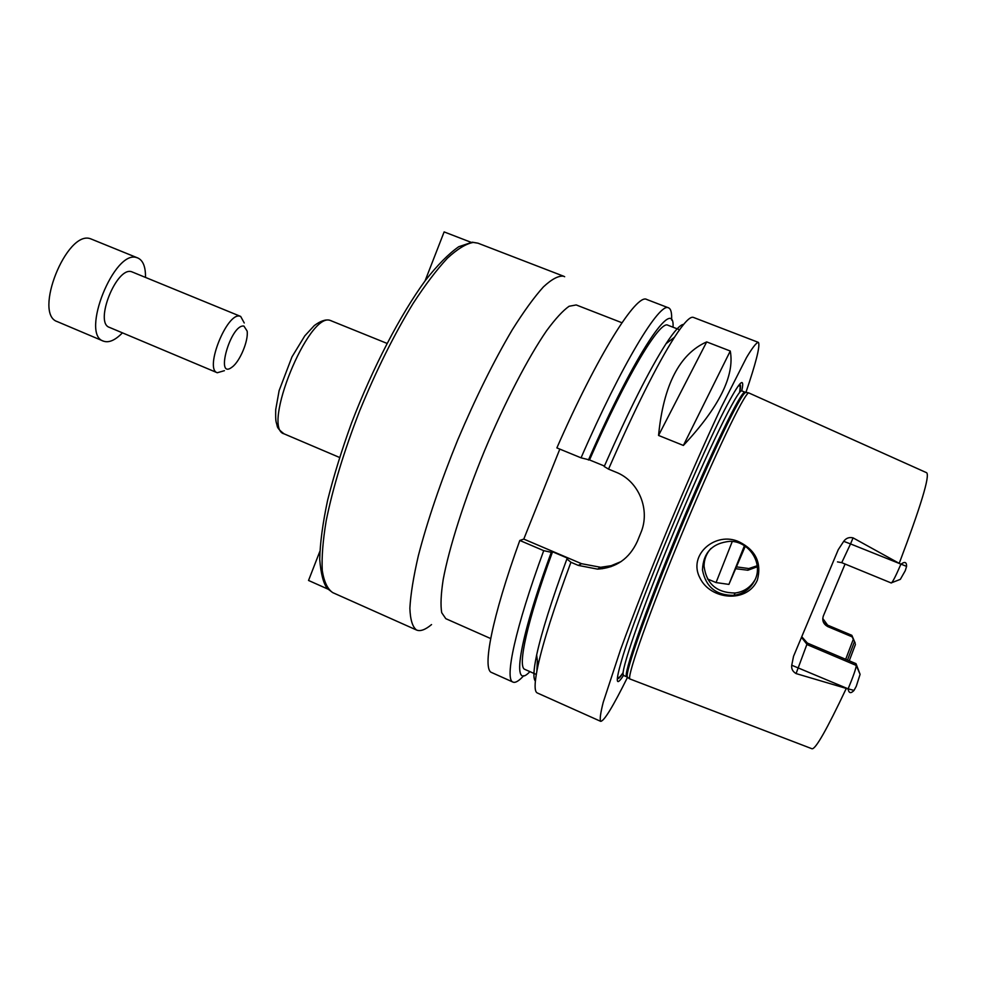 <?xml version="1.0" encoding="UTF-8"?>
<svg xmlns="http://www.w3.org/2000/svg" width="981" height="981" viewBox="0 0 981 981"><rect width="100%" height="100%" fill="white"/><g stroke="black" fill="none" stroke-linecap="round" stroke-linejoin="round"><path stroke-width="1.47" d="M319.818 551.457L308.537 580.458L327.801 589.054M470.966 242.27L444.123 231.908L425.08 280.86M490.684 638.557L445.803 618.68L441.708 612.696C440.444 605.24 440.935 594.192 443.191 579.538C449.175 547.545 464.356 499.783 484.504 450.806C505.019 401.977 528.146 357.513 546.613 330.707C555.405 318.776 562.898 310.634 569.078 306.268L576.203 304.944L621.954 322.749M431.542 624.578C425.337 629.777 420.334 631.592 416.533 630.023C412.486 626.908 410.266 619.624 409.874 608.208C410.634 594.4 413.455 576.926 418.335 555.786C427.385 520.923 440.543 482.223 457.82 439.709C475.773 397.477 493.909 360.861 512.241 329.849C523.78 311.48 534.179 297.157 543.425 286.881C551.812 279.094 558.532 275.538 563.597 276.201L564.664 276.728M757.185 565.755L748.81 568.551L736.694 566.895M757.295 566.773L747.878 570.231L735.922 568.735M710.869 548.526C706.357 553.591 704.088 559.489 704.051 566.221C706.443 584.002 716.817 592.929 735.186 593.002C744.101 591.776 750.821 587.178 755.333 579.207M739.282 541.929C755.836 550.255 761.857 563.008 757.344 580.176C747.191 603.45 710.587 600.004 700.029 578.116C687.35 554.768 715.946 530.733 739.282 541.929M755.358 579.133C763.046 562.334 748.589 541.009 729.876 541.328C712.365 543.069 703.23 552.597 702.47 569.912C705.768 587.018 716.24 595.492 733.874 595.357C743.99 593.738 751.152 588.33 755.358 579.133M856.008 663.671L860.092 674.339L856.278 686.271L854.022 690.416C850.858 693.763 848.872 693.273 848.087 688.956L848.136 688.834C853.323 676.326 856.021 668.527 856.266 665.449L856.008 663.671L807.375 643.07L801.931 636.902M855.187 643.07L852.097 636.816L827.78 626.601C823.39 624.124 821.919 620.581 823.341 615.982L845.082 564.026M853.225 639.514L845.683 659.306M854.341 642.052L847.486 660.066M855.432 644.48L849.239 660.814M906.591 566.38L850.527 543.915L841.747 562.665L891.275 582.996C892.575 582.322 895.751 576.129 900.816 564.394L900.865 564.271C904.764 561.316 906.665 562.027 906.591 566.38L905.242 570.721L900.337 579.354L891.766 582.689M853.065 537.87C849.19 536.95 846.076 538.103 843.709 541.34L850.527 543.915L853.065 537.87L900.865 564.271M852.097 636.816L851.827 635.308L827.694 625.179L824.469 622.837M848.087 688.956L796.082 673.579L807.375 643.07M843.709 541.34L838.24 549.703L793.531 656.314L791.741 665.228C791.25 668.809 792.697 671.593 796.082 673.579M846.1 688.809C826.762 729.668 815.383 749.656 811.961 748.748L629.765 678.913C627.313 674.732 650.329 609.741 682.249 532.99C714.131 456.239 743.954 394.08 748.662 392.866L926.677 472.744C930 475.932 920.889 506 899.369 562.947M730.269 351.026C734.818 375.625 719.183 407.103 683.389 445.448L658.558 435.441C663.475 385.116 679.514 353.933 706.688 341.903L730.269 351.026L683.389 445.448M658.558 435.441L706.688 341.903M523.768 675.651C519.01 680.912 515.442 683.07 513.038 682.114C504.259 679.747 515.184 628.245 543.719 550.66L519.807 540.457L523.78 539.084L559.82 449.114M513.038 682.114L491.689 672.549C481.941 669.753 491.763 617.932 519.807 540.457M529.912 671.629C511.383 691.409 517.674 643.646 551.297 552.303L543.719 550.66M536.276 674.462L524.872 669.385C517.146 667.252 527.079 621.267 552.548 551.776L551.297 552.303M536.84 671.286L537.38 660.667M535.368 681.121C533.075 678.631 533.505 669.925 536.644 655.026C541.5 632.61 551.58 600.593 566.895 558.962L568.073 558.385L552.548 551.776M627.521 677.295C612.99 706.614 604.038 721.293 600.666 721.342C599.624 719.465 600.482 713.138 603.217 702.322L620.519 649.753C633.616 613.763 649.581 572.929 668.429 527.251C687.509 481.671 705.192 441.548 721.464 406.882L746.529 357.538C752.255 347.973 756.143 342.896 758.203 342.308L758.571 342.627C760.091 346.575 755.861 363.215 745.879 392.535M683.634 324.392C680.25 324.527 674.388 330.977 666.038 343.706C649.569 369.334 628.956 410.279 604.21 466.515L608.539 469.126C635.087 408.501 657.074 364.54 674.474 337.243C683.929 322.737 690.232 316.115 693.395 317.403L758.203 342.308M608.539 469.126L615.994 472.192C638.987 481.095 650.624 510.046 640.814 532.842L637.331 541.389C629.361 558.692 616.105 567.938 597.564 569.127L578.287 565.399L570.917 562.26L566.895 558.962M600.666 721.342L537.294 692.966C534.155 691.642 534.4 682.506 538.005 665.559C543.266 641.709 554.228 607.276 570.917 562.26M621.083 561.598L611.224 565.681L600.679 567.3L581.512 563.695L523.78 539.084M581.046 457.833C621.672 364.368 659.857 301.645 668.576 307.862L646.749 299.475C636.865 292.829 597.552 354.852 556.877 447.9L581.046 457.833L589.52 459.93L604.419 466.049M745.18 546.196L730.771 579.845L744.518 545.767M745.266 546.258L728.908 584.394L744.432 545.706M728.858 584.394L716.056 582.567L732.267 541.475M739.282 384.662L740.017 384.638C740.802 385.19 740.704 387.753 739.735 392.326M623.094 672.966C619.906 677.846 617.981 679.539 617.343 678.055M623.499 675.418C615.909 687.141 615.295 682.102 621.647 660.311C636.068 609.471 703.88 446.318 729.754 400.236C736.645 387.569 740.79 381.707 742.188 382.639C742.973 383.228 742.838 385.974 741.759 390.892L741.857 390.929C738.472 387.765 707.779 450.328 674.744 529.875C641.66 609.397 618.962 675.296 623.597 675.468L623.07 673.959M589.52 459.93C626.209 375.981 660.164 319.818 667.914 325.238L679.551 329.739M588.441 460.04C635.418 352.179 674.72 295.195 673.064 327.225M668.576 307.862C670.955 308.892 671.96 312.951 671.58 320.027M122.429 332.853C115.145 340.321 108.793 343.068 103.348 341.106C80.184 334.374 114.385 249.015 136.825 257.66L137.892 258.015C143.116 260.48 145.654 266.93 145.495 277.353M224.416 370.683L217.267 372.743L109.418 327.372C94.053 322.835 116.531 266.391 131.601 271.725L240.676 316.434L244.257 322.97M103.348 341.106L57.413 321.67C32.864 314.325 66.72 229.554 90.583 238.788L137.892 258.015M243.938 326.097L247.138 331.088C248.634 340.542 239.965 361.388 232.215 366.992C214.471 381.069 230.805 323.534 243.938 326.097M217.267 372.743C204.134 369.175 227.138 311.823 239.965 316.225L240.676 316.434M473.222 242.43L477.943 243.178L472.302 242.197L458.74 246.721C448.562 253.846 437.391 265.152 425.239 280.64C400.334 314.778 372.817 367.63 351.701 422.566C341.793 449.887 333.773 475.773 327.629 500.212C322.749 523.167 320.1 542.861 319.708 559.329C320.897 573.836 323.436 583.572 327.347 588.551L332.706 592.61C327.531 589.091 324.049 581.77 322.271 570.635C321.572 557.343 322.884 540.69 326.207 520.666C332.866 487.778 344.037 451.113 359.745 410.659C376.336 370.303 394.117 334.57 413.111 303.448C425.313 284.735 436.766 269.64 447.434 258.175C457.44 248.978 466.036 243.729 473.222 242.43M339.536 457.453L284.11 433.86C261.105 428.525 308.745 311.357 330.278 320.444L386.955 343.362M860.092 674.339L856.266 665.449L807.253 644.664L801.649 637.564M854.022 690.416L848.136 688.834L791.741 665.228M855.224 643.18L851.9 635.467L827.694 625.179M827.78 626.601L827.743 625.314L822.765 618.484M581.512 563.695L578.287 565.399M610.955 566.699L611.335 565.645M627.926 677.454L627.35 676.988C624.799 672.721 647.583 608.048 679.306 531.763C710.992 455.478 740.765 393.7 745.585 392.51L746.32 392.596M629.765 678.913L626.749 676.853C622.261 676.743 645.13 610.893 678.227 531.322C711.274 451.738 741.832 389.077 745.07 392.179L748.662 392.866M738.166 386.122L739.613 385.619C740.361 386.122 740.312 388.464 739.478 392.645M623.131 672.561C619.722 677.675 617.871 678.901 617.589 676.228M563.597 276.201L477.943 243.178M416.533 630.023L332.706 592.61M284.11 433.86C279.56 430.475 277.243 427.741 277.132 425.68C276.151 421.168 275.453 423.203 275.71 409.666L279.131 390.573L291.982 356.863L304.809 335.845L314.312 325.557C320.468 320.983 325.618 319.217 329.751 320.26L331.137 320.713M747.878 570.231L748.81 568.551M735.186 593.002L733.874 595.357M841.747 562.665L837.492 561.892M536.644 655.026L538.005 665.559M600.679 567.3L597.576 569.127M716.056 582.567L707.509 578.974M602.334 568.747L602.861 567.165M745.07 392.179L741.857 390.929M626.749 676.853L623.597 675.468M666.038 343.706L674.474 337.243"/></g></svg>
